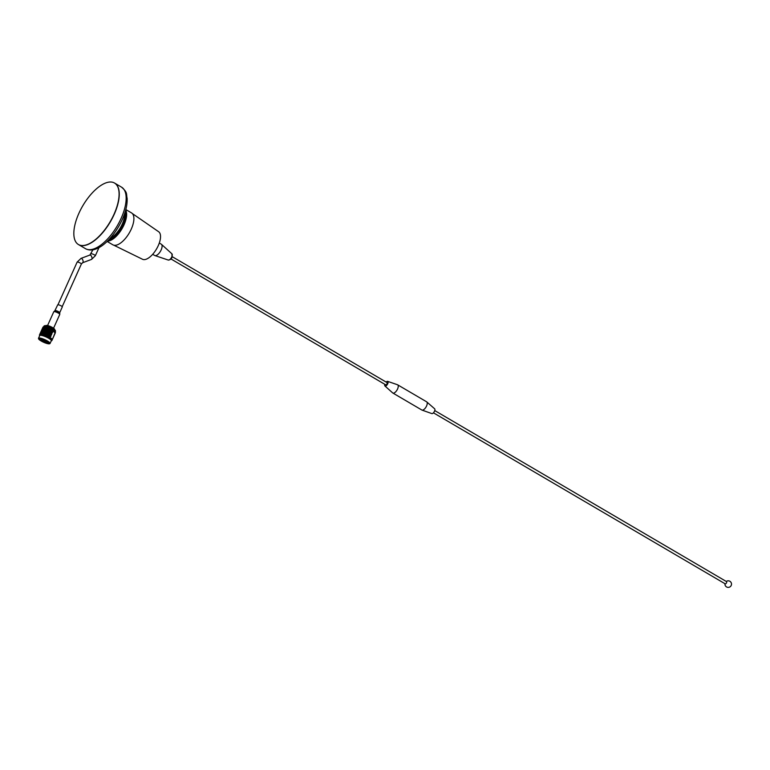 <?xml version="1.0" encoding="UTF-8"?>
<svg xmlns="http://www.w3.org/2000/svg" width="770" height="770" viewBox="0 0 770 770"><rect width="100%" height="100%" fill="white"/><g stroke="black" fill="none" stroke-linecap="round" stroke-linejoin="round"><path stroke-width="1.16" d="M114.586 183.077A35.651 15.843 120.4 0 1 114.672 183.125A35.651 15.843 120.4 0 1 114.191 214.387A35.651 15.843 120.4 0 1 78.617 244.639A35.651 15.843 120.4 0 1 78.521 244.581M125.106 212.068A16.892 7.508 120.4 0 1 123.229 224.83A16.892 7.508 120.4 0 1 108.965 239.605M124.778 213.097A16.892 7.508 120.4 0 1 122.507 224.407A16.892 7.508 120.4 0 1 109.706 238.806M121.564 187.168C128.128 192.914 126.01 194.03 127.146 198.333C127.397 204.608 125.77 211.673 122.266 219.537C113.652 238.353 96.856 254.832 85.499 248.681A35.651 15.843 120.4 0 0 121.082 218.43A35.651 15.843 120.4 0 0 121.564 187.168L114.672 183.125A35.651 15.843 120.4 0 1 114.191 214.387A35.651 15.843 120.4 0 1 78.617 244.639L78.434 244.533A35.651 15.843 120.4 0 1 78.915 213.271A35.651 15.843 120.4 0 1 114.489 183.019A35.651 15.843 120.4 0 1 114.008 214.281A35.651 15.843 120.4 0 1 78.434 244.533M124.586 213.665A16.517 7.334 -59.6 0 1 120.524 227.881A16.517 7.334 -59.6 0 1 110.1 238.373A16.979 7.546 -59.6 0 0 124.576 213.704M55.094 310.666A2.522 0.529 -155.8 0 1 56.797 310.878A2.522 0.529 -155.8 0 1 59.28 312.158A2.522 0.529 -155.8 0 1 59.694 312.726L62.303 306.922A2.522 0.529 -155.8 0 0 61.889 306.354A2.522 0.529 -155.8 0 0 59.406 305.074A2.522 0.529 -155.8 0 0 57.702 304.862L54.689 311.061A2.791 0.597 -155.8 0 0 54.593 311.119M44.766 340.273L44.15 340.061M45.007 340.754L44.217 340.475M45.026 340.744L44.179 340.484M43.726 326.74L44.025 326.076A6.295 1.338 24.2 0 1 44.246 325.893A6.295 1.338 24.2 0 1 52.379 328.472A6.295 1.338 24.2 0 1 55.507 330.956A6.295 1.338 24.2 0 1 55.507 331.244L55.209 331.909M44.458 325.835A6.025 1.28 24.2 0 1 44.602 325.748A6.025 1.28 24.2 0 1 52.389 328.213A6.025 1.28 24.2 0 1 55.382 330.59A6.025 1.28 24.2 0 1 55.411 330.753M45.651 325.7A5.111 1.088 24.2 0 1 52.206 327.818A5.111 1.088 24.2 0 1 54.718 329.772M45.642 325.7L46.19 325.469A4.659 0.991 24.2 0 1 52.216 327.385A4.659 0.991 24.2 0 1 54.535 329.214L54.728 329.781M46.229 341.418L42.514 339.57L46.229 341.418M39.732 338.617A5.448 1.155 24.2 0 1 45.045 340.205A5.448 1.155 24.2 0 1 49.145 343.035A5.448 1.155 24.2 0 1 48.635 343.555A5.448 1.155 24.2 0 1 42.283 341.437A5.448 1.155 24.2 0 1 39.434 338.675A5.448 1.155 24.2 0 1 39.732 338.617M39.616 338.636A5.217 1.107 -155.8 0 0 39.53 338.733A5.217 1.107 -155.8 0 0 42.947 341.466A5.217 1.107 -155.8 0 0 48.539 343.228A5.217 1.107 -155.8 0 0 49.039 343.006A5.217 1.107 -155.8 0 0 49.059 342.881M39.203 338.328A6.102 1.29 -155.8 0 0 38.635 338.896A6.102 1.29 -155.8 0 0 43.226 342.063A6.102 1.29 -155.8 0 0 49.164 343.844A6.102 1.29 -155.8 0 0 49.501 343.786A6.102 1.29 -155.8 0 0 46.325 340.686A6.102 1.29 -155.8 0 0 39.203 338.328M38.596 338.762A6.343 1.347 24.2 0 1 38.519 338.598A6.343 1.347 24.2 0 1 38.5 338.271A6.343 1.347 24.2 0 1 39.106 338.001A6.343 1.347 24.2 0 1 45.902 340.157A6.343 1.347 24.2 0 1 50.06 343.468A6.343 1.347 24.2 0 1 49.809 343.67A6.343 1.347 24.2 0 1 49.636 343.718M38.5 338.271L39.722 335.556A6.343 1.347 24.2 0 1 40.329 335.287A6.343 1.347 24.2 0 1 47.124 337.433A6.343 1.347 24.2 0 1 51.282 340.754L50.06 343.468M39.982 334.681A6.805 1.444 -155.8 0 0 39.944 334.681L40.454 333.603L40.098 334.661M39.539 334.863A6.805 1.444 -155.8 0 0 39.52 334.883L40.021 333.795L39.588 334.825A6.805 1.444 -155.8 0 0 39.588 334.825L39.694 334.757A6.805 1.444 -155.8 0 0 39.694 334.757L39.799 334.719M40.088 333.622L39.52 334.883M39.568 334.777L39.491 334.94A6.805 1.444 -155.8 0 0 39.482 334.95A6.805 1.444 -155.8 0 0 39.472 334.969L39.462 335.027A6.805 1.444 -155.8 0 0 39.462 335.056L39.453 335.123A6.805 1.444 -155.8 0 0 39.462 335.162L39.482 335.239A6.805 1.444 -155.8 0 0 39.491 335.268L39.616 335.566M43.303 326.894L43.871 326.692A6.343 1.347 24.2 0 1 52.023 329.31A6.343 1.347 24.2 0 1 55.161 331.764L54.737 332.611L54.882 331.504L54.429 332.293L54.555 331.196L54.025 331.957L54.141 330.859L53.544 331.591L53.659 330.513L52.995 331.216L53.101 330.147L52.379 330.84L52.485 329.772L51.696 330.445L51.86 329.618A6.805 1.444 24.2 0 1 52.033 329.714A6.805 1.444 24.2 0 1 52.206 329.81M55.248 332.082A6.805 1.444 24.2 0 1 55.334 332.217L51.888 340.542A6.805 1.444 -155.8 0 0 51.898 340.533A6.805 1.444 -155.8 0 0 51.908 340.513L52.331 339.522M55.392 332.342A6.805 1.444 24.2 0 1 55.392 332.351A6.805 1.444 24.2 0 1 55.43 332.457L55.084 333.141L55.392 332.342M55.44 332.563A6.805 1.444 24.2 0 1 55.43 332.659L55.103 333.352L55.325 332.255M47.663 342.15L47.278 341.495M41.022 332.678L41.301 332.072M42.639 329.079L42.918 328.472M43.746 340.042L45.286 340.812L43.746 340.042M42.985 327.163L42.648 327.953M43.149 327.365L42.562 328.116M42.369 328.559L41.84 329.753M41.705 330.022L42.793 327.597M43.582 326.798L43.139 327.337M42.138 329.04L42.446 328.395L42.138 329.04M41.561 330.359L41.031 331.552M40.897 331.822L41.455 330.561M42.283 328.906L42.61 328.27L42.283 328.906M41.792 329.868L42.109 329.233L41.792 329.868M41.33 330.84L41.638 330.195L41.33 330.84M40.752 332.159L40.223 333.352M39.838 334.161L41.176 331.196M42.514 328.819L42.879 328.203L42.514 328.819M41.984 329.753L42.331 329.137L41.984 329.753M41.474 330.705L41.801 330.07L41.474 330.705M40.983 331.668L41.301 331.033L40.983 331.668M40.521 332.64L40.829 331.995L40.521 332.64M39.694 334.498L39.944 333.959M44.063 326.981L44.16 326.836A6.805 1.444 24.2 0 1 44.4 326.865L43.948 327.587L44.063 326.981M43.438 327.876L43.852 327.279L43.438 327.876M42.841 328.771L43.236 328.174L42.841 328.771M41.705 330.619L42.071 330.003L41.705 330.619M41.176 331.552L41.522 330.927L41.176 331.552M40.666 332.505L40.993 331.88L40.666 332.505M40.175 333.468L40.492 332.833L40.175 333.468M44.554 327.038L44.66 326.904A6.805 1.444 24.2 0 1 44.939 326.952L44.468 327.664L44.554 327.038M43.89 327.905L44.323 327.327L43.89 327.905M43.255 328.78L43.669 328.203L43.255 328.78M42.629 329.675L43.033 329.079L42.629 329.675M42.032 330.571L42.427 329.974L42.032 330.571M40.897 332.419L41.262 331.803L40.897 332.419M40.367 333.352L40.714 332.727L40.367 333.352M39.857 334.305L40.184 333.67L39.857 334.305M45.112 327.144L45.228 327.009A6.805 1.444 24.2 0 1 45.536 327.077L45.055 327.779L45.112 327.144M44.419 327.981L44.881 327.423L44.419 327.981M43.746 328.838L44.188 328.27L43.746 328.838M43.081 329.704L43.515 329.127L43.081 329.704M42.446 330.58L42.86 330.003L42.446 330.58M41.821 331.475L42.225 330.879L41.821 331.475M41.224 332.37L41.619 331.774L41.224 332.37M45.748 327.288L45.863 327.163A6.805 1.444 24.2 0 1 46.2 327.25L45.7 327.943L45.748 327.288M46.133 328.415L46.431 327.144M45.016 328.107L45.497 327.568L45.016 328.107M45.449 328.222L45.497 327.568M45.382 329.214L45.757 327.356M44.304 328.944L44.776 328.386L44.304 328.944M43.611 329.781L44.073 329.223L43.611 329.781M42.937 330.638L43.38 330.07L42.937 330.638M42.273 331.504L42.706 330.927L42.273 331.504M41.638 332.38L42.052 331.803L41.638 332.38M41.012 333.266L41.416 332.678L41.012 333.266M40.415 334.17L40.348 334.652A6.805 1.444 -155.8 0 0 40.3 334.652L40.415 334.17M46.421 327.481L46.547 327.356A6.805 1.444 24.2 0 1 46.912 327.471L46.171 327.75M46.864 328.655L46.354 329.165L46.383 328.492L46.893 327.981L47.057 328.78L47.114 327.356M46.094 329.435L45.584 329.955L45.613 329.281L46.123 328.761L46.287 329.56L46.393 328.155M45.324 330.214L45.632 328.944M44.208 329.906L44.689 329.368L44.208 329.906M44.641 330.022L44.689 329.368M44.573 331.013L44.949 329.156M43.495 330.744L43.967 330.186L43.495 330.744M42.802 331.581L43.264 331.023L42.802 331.581M42.129 332.438L42.571 331.87L42.129 332.438M41.465 333.304L41.898 332.727L41.465 333.304M40.82 334.18L40.791 334.681A6.805 1.444 -155.8 0 0 40.733 334.681L40.82 334.18M47.153 327.722L47.278 327.597A6.805 1.444 24.2 0 1 47.653 327.722L46.123 328.761M47.624 328.934L47.105 329.435L47.124 328.742L47.644 328.241L47.788 329.05L47.836 327.606M46.835 329.695L46.325 330.195L46.344 329.512L46.855 329.002L47.018 329.81L47.134 328.395M46.056 330.455L45.546 330.965L45.574 330.292L46.085 329.781L46.248 330.58L46.354 329.165M45.286 331.235L44.776 331.755L44.804 331.081L45.315 330.561L45.478 331.35L45.584 329.955M44.516 332.014L44.824 330.744M43.399 331.706L43.88 331.167L43.399 331.706M43.832 331.822L43.88 331.167M43.765 332.813L44.14 330.956M42.687 332.544L43.159 331.986L42.687 332.544M41.994 333.381L42.456 332.823L41.994 333.381M41.32 334.238L41.311 334.757A6.805 1.444 -155.8 0 0 41.243 334.748L41.32 334.238M47.904 327.991L48.029 327.866A6.805 1.444 24.2 0 1 48.423 328.02L47.894 328.675L47.644 328.241M48.404 329.242L47.875 329.733L47.884 329.031L48.414 328.54L48.548 329.348L48.577 327.885M47.605 329.983L47.086 330.474L47.095 329.791L47.624 329.291L47.759 330.099L47.894 328.675M46.816 330.734L46.296 331.235L46.316 330.551L46.835 330.041L46.98 330.85L47.105 329.435M45.315 330.561L47.884 327.75M46.027 331.495L45.517 331.995L45.536 331.312L46.046 330.802L46.21 331.61L46.325 330.195M46.344 329.512L45.536 330.34M45.247 332.255L44.737 332.765L44.766 332.091L45.276 331.581L45.44 332.38L45.546 330.965M44.477 333.035L43.967 333.545L43.996 332.881L44.506 332.361L44.67 333.15L44.776 331.755M43.707 333.814L44.015 332.544M42.591 333.506L43.072 332.967L42.591 333.506M43.024 333.612L43.072 332.967M42.956 334.613L42.552 335.046A6.805 1.444 -155.8 0 0 42.465 335.017L42.995 333.949L43.168 334.738L43.332 332.756M41.878 334.344L42.35 333.785L41.898 334.883A6.805 1.444 -155.8 0 0 41.83 334.863L41.878 334.344M48.683 328.289L48.808 328.174A6.805 1.444 24.2 0 1 49.203 328.338L48.674 328.992L48.414 328.54M49.184 329.579L48.664 330.061L48.674 329.348L49.193 328.867L49.299 329.675L49.338 328.203M48.395 330.301L47.865 330.792L47.875 330.089L48.404 329.599L48.52 330.417L48.674 328.992M47.596 331.042L47.066 331.533L47.076 330.831L47.605 330.34L47.73 331.148L47.875 329.733M46.797 331.783L46.277 332.274L46.287 331.581L46.816 331.09L46.951 331.899L47.086 330.474M46.008 332.534L45.488 333.035L45.507 332.351L46.027 331.841L46.171 332.65L46.296 331.235M44.506 332.361L48.654 328.049M45.218 333.294L44.708 333.795L44.727 333.112L45.238 332.611L45.401 333.41L45.517 331.995M45.536 331.312L44.727 332.139M44.439 334.055L43.928 334.565L43.957 333.891L44.468 333.381L44.631 334.18L44.737 332.765M43.669 334.834L43.255 335.258A6.805 1.444 -155.8 0 0 43.168 335.229L43.697 334.161L43.861 334.95L43.967 333.545M42.928 335.152A6.805 1.444 -155.8 0 0 42.783 335.114L43.12 335.508L43.207 334.344M49.463 328.617L49.598 328.501A6.805 1.444 24.2 0 1 49.983 328.684L49.453 329.329L49.193 328.867M49.963 329.935L49.444 330.407L49.453 329.695L49.973 329.214L50.05 330.032L50.089 328.53M49.174 330.648L48.645 331.129L48.654 330.417L49.184 329.935L49.27 330.753L49.453 329.329M48.375 331.379L47.855 331.86L47.865 331.148L48.385 330.667L48.491 331.475L48.664 330.061M47.586 332.101L47.057 332.592L47.066 331.889L47.596 331.398L47.711 332.217L47.865 330.792M46.787 332.842L46.258 333.333L46.267 332.63L46.797 332.139L46.922 332.948L47.066 331.533M45.988 333.583L45.469 334.074L45.478 333.381L46.008 332.89L46.142 333.699L46.277 332.274M45.199 334.334L44.679 334.834L44.698 334.142L45.218 333.641L45.363 334.45L45.488 333.035M43.697 334.161L49.424 328.367M44.41 335.094L43.986 335.499A6.805 1.444 -155.8 0 0 43.9 335.47L44.429 334.401L44.593 335.21L44.708 333.795M44.727 333.112L43.919 333.939M43.649 335.383A6.805 1.444 -155.8 0 0 43.495 335.335L43.832 335.739L43.928 334.565M50.243 328.973L50.368 328.857A6.805 1.444 24.2 0 1 50.753 329.04L50.233 329.685L49.973 329.214M50.724 330.301L50.204 330.773L50.223 330.061L50.743 329.589L50.772 330.388L50.83 328.886M49.944 331.013L49.424 331.495L49.434 330.773L49.954 330.301L50.012 331.11L50.233 329.685M49.155 331.735L48.635 332.207L48.645 331.495L49.164 331.013L49.241 331.832L49.444 330.407M48.366 332.447L47.836 332.929L47.846 332.217L48.375 331.735L48.462 332.553L48.645 331.129M47.567 333.179L47.047 333.66L47.047 332.948L47.576 332.467L47.682 333.275L47.855 331.86M46.778 333.901L46.248 334.392L46.258 333.689L46.778 333.198L46.903 334.016L47.057 332.592M45.979 334.642L45.449 335.133L45.459 334.43L45.988 333.939L46.113 334.748L46.258 333.333M45.18 335.383L44.756 335.787A6.805 1.444 -155.8 0 0 44.66 335.749L45.199 334.69L45.334 335.499L45.469 334.074M44.4 335.653A6.805 1.444 -155.8 0 0 44.246 335.595L44.679 334.834M51.003 329.348L51.128 329.233A6.805 1.444 24.2 0 1 51.494 329.425L50.984 330.061L50.743 329.589M51.446 330.686L50.945 331.158L50.964 330.436L51.474 329.964L51.465 330.763L51.552 329.252M50.685 331.398L50.175 331.86L50.194 331.148L50.705 330.677L50.724 331.475L50.984 330.061M49.906 332.101L49.395 332.573L49.415 331.86L49.935 331.389L49.963 332.188L50.204 330.773M49.136 332.813L48.616 333.285L48.626 332.573L49.145 332.101L49.203 332.909L49.424 331.495M48.346 333.535L47.827 334.007L47.836 333.294L48.356 332.813L48.433 333.631L48.635 332.207M47.557 334.247L47.028 334.729L47.037 334.016L47.567 333.535L47.653 334.353L47.836 332.929M46.758 334.979L46.239 335.46L46.248 334.748L46.768 334.267L46.874 335.075L47.047 333.66M45.969 335.701L45.536 336.095A6.805 1.444 -155.8 0 0 45.44 336.057L45.979 334.998L46.094 335.816L46.248 334.392M45.18 335.951A6.805 1.444 -155.8 0 0 45.016 335.893L45.449 335.133M52.427 330.118L51.638 331.543L52.37 329.839M51.388 331.783L50.887 332.245L50.926 331.524L51.426 331.061L51.398 331.851L51.696 330.445M50.637 332.486L50.137 332.958L50.156 332.236L50.666 331.764L50.656 332.563L50.945 331.158M49.877 333.198L49.367 333.66L49.386 332.938L49.896 332.476L49.915 333.275L50.175 331.86M49.097 333.901L48.587 334.373L48.606 333.66L49.126 333.189L49.155 333.988L49.395 332.573M48.318 334.613L47.807 335.085L47.817 334.373L48.337 333.901L48.395 334.709L48.616 333.285M47.538 335.335L47.018 335.807L47.028 335.094L47.547 334.613L47.624 335.422L47.827 334.007M46.749 336.047L46.316 336.442A6.805 1.444 -155.8 0 0 46.219 336.394L47.028 334.729M45.959 336.278A6.805 1.444 -155.8 0 0 45.805 336.211L46.239 335.46M51.619 331.909L52.1 331.447L52.042 332.168L51.561 332.64L51.398 331.851L50.83 333.343L51.638 331.543M50.579 333.583L50.079 334.045L50.117 333.323L50.618 332.861L50.589 333.651L50.887 332.245M49.829 334.286L49.328 334.757L49.347 334.036L49.858 333.564L49.848 334.363L50.137 332.958M49.068 334.998L48.558 335.46L48.577 334.748L49.087 334.276L49.107 335.075L49.367 333.66M48.289 335.701L47.779 336.172L47.798 335.45L48.318 334.979L48.346 335.787L48.587 334.373M47.509 336.413L47.095 336.798A6.805 1.444 -155.8 0 0 46.999 336.76L47.807 335.085M46.739 336.634A6.805 1.444 -155.8 0 0 46.585 336.557L47.018 335.807M50.868 332.621L52.1 331.447M50.117 333.323L50.618 332.861M50.81 333.708L51.292 333.246L51.234 333.968L50.753 334.44L50.589 333.651L50.021 335.142L50.83 333.343M49.347 334.036L49.858 333.564M49.771 335.383L49.27 335.845L49.309 335.123L49.809 334.661L49.781 335.45L50.079 334.045M48.577 334.748L49.087 334.276M49.02 336.086L48.52 336.557L48.539 335.836L49.049 335.364L49.039 336.163L49.328 334.757M47.798 335.45L48.318 334.979M48.26 336.798L47.836 337.173A6.805 1.444 -155.8 0 0 47.75 337.135L48.558 335.46M47.009 336.172L47.528 335.701M47.499 337A6.805 1.444 -155.8 0 0 47.345 336.923L47.779 336.172M50.06 334.421L51.292 333.246M49.309 335.123L49.809 334.661M50.002 335.508L50.483 335.046L50.425 335.768L49.944 336.23L49.781 335.45L49.213 336.942L50.021 335.142M48.539 335.836L49.049 335.364M48.962 337.183L48.558 337.558A6.805 1.444 -155.8 0 0 48.471 337.51L49.27 335.845M47.769 336.548L48.279 336.076M48.231 337.385A6.805 1.444 -155.8 0 0 48.087 337.308L48.52 336.557M51.244 334.95L51.099 335.431M49.251 336.221L50.483 335.046M48.5 336.923L49.001 336.461M49.145 337.905L49.675 336.846L49.232 337.953A6.805 1.444 -155.8 0 0 49.145 337.905L48.924 337.77A6.805 1.444 -155.8 0 0 48.789 337.693L49.213 336.942M50.329 336.856L49.848 338.328A6.805 1.444 -155.8 0 0 49.771 338.29L50.291 337.231M49.193 337.308L49.675 336.846M50.406 338.078L50.397 338.704A6.805 1.444 -155.8 0 0 50.329 338.665L50.445 337.712M50.907 338.444L50.868 339.07A6.805 1.444 -155.8 0 0 50.81 339.021L50.964 338.078M51.34 338.79L51.263 339.406A6.805 1.444 -155.8 0 0 51.224 339.368L51.407 338.425M51.677 339.118L51.571 339.714A6.805 1.444 -155.8 0 0 51.532 339.676L51.763 338.752M55.036 333.516L55.392 332.736M51.927 339.406L51.782 339.994A6.805 1.444 -155.8 0 0 51.763 339.965L52.033 339.05M54.227 335.316L54.757 334.122M52.081 339.666L51.898 340.244A6.805 1.444 -155.8 0 0 51.888 340.215L52.196 339.32M53.419 337.116L53.948 335.922M52.139 339.888L51.917 340.446A6.805 1.444 -155.8 0 0 51.917 340.427L52.273 339.551M52.61 338.916L53.14 337.722M51.359 340.841L51.667 340.735A6.805 1.444 -155.8 0 0 51.686 340.715L51.754 340.677A6.805 1.444 -155.8 0 0 51.792 340.658L51.84 340.61A6.805 1.444 -155.8 0 0 51.86 340.59L52.1 340.07M41.551 338.896L41.965 339.724L42.244 339.098M41.859 338.983L41.965 339.724L41.445 339.589L41.282 338.742L41.445 339.589M42.206 339.917L44.439 341.312L41.686 339.782L42.533 339.195M44.843 341.322L47.461 342.169L44.929 341.129M46.912 341.861L47.153 341.331M47.711 337.424L48.24 337.164M46.989 337.058L47.509 336.788M46.248 336.711L46.739 336.413M43.919 334.911L50.387 328.665M49.829 337.693L50.974 336.192M48.404 337.799L48.943 337.549M49.694 336.529L51.782 334.392M50.502 334.738L52.591 332.592M51.311 332.938L53.399 330.792M52.119 331.139L53.101 330.147M45.488 336.384L52.485 329.772M44.737 336.076L51.821 329.396M43.996 335.797L51.118 329.031M46.344 328.54L47.394 327.452M433.433 412.816L725.234 583.862A1.299 0.578 -59.6 0 0 725.369 583.901A1.299 0.578 -59.6 0 0 726.534 582.755A1.299 0.578 -59.6 0 0 726.543 581.62A1.299 0.578 -59.6 0 0 726.408 581.581M384.827 384.326A2.685 1.194 -59.6 0 0 384.942 385.982L392.671 392.902A4.755 2.108 -59.6 0 0 392.825 393.018L421.835 410.015A4.755 2.108 -59.6 0 0 421.999 410.092L431.845 413.586A2.782 1.242 -59.6 0 0 434.521 411.18A2.782 1.242 -59.6 0 0 434.646 408.803L426.782 401.921A4.755 2.108 -59.6 0 0 426.638 401.815L397.638 384.817A4.755 2.108 -59.6 0 0 397.464 384.731L387.647 381.362A2.685 1.194 -59.6 0 0 386.145 382.074M421.999 410.092A4.755 2.108 -59.6 0 0 426.57 405.983A4.755 2.108 -59.6 0 0 426.782 401.921M392.825 393.018A4.755 2.108 -59.6 0 0 397.57 388.985A4.755 2.108 -59.6 0 0 397.638 384.817M384.942 385.982A2.685 1.194 -59.6 0 0 387.714 383.768A2.685 1.194 -59.6 0 0 387.647 381.362M170.93 258.941L385.731 384.856A1.299 0.578 -59.6 0 0 387.031 383.749A1.299 0.578 -59.6 0 0 387.05 382.603L172.249 256.689M168.255 260.058A3.629 1.617 -59.6 0 0 168.274 260.058A3.629 1.617 -59.6 0 0 171.758 256.92A3.629 1.617 -59.6 0 0 171.931 253.831A3.629 1.617 -59.6 0 0 171.912 253.811L172.037 257.219C171.595 258.884 170.334 259.827 168.255 260.058M152.681 254.312L154.635 255.457A6.535 2.907 -59.6 0 0 154.885 255.563A6.535 2.907 -59.6 0 0 161.161 249.913A6.535 2.907 -59.6 0 0 161.469 244.34A6.535 2.907 -59.6 0 0 161.248 244.177L159.294 243.031M113.758 245.178L142.546 259.278A15.958 7.094 -59.6 0 0 158.264 245.62A15.958 7.094 -59.6 0 0 158.678 231.76L132.305 213.521M107.126 241.453L112.824 244.793A18.48 8.21 -59.6 0 0 131.266 229.104A18.48 8.21 -59.6 0 0 131.516 212.895L125.818 209.555M107.521 241.068A18.48 8.21 -59.6 0 0 124.009 224.859A18.48 8.21 -59.6 0 0 125.674 210.085M62.206 306.653L81.36 264.033A2.32 0.491 -155.8 0 0 79.936 262.859A2.32 0.491 -155.8 0 0 77.452 262.021A2.32 0.491 -155.8 0 0 77.125 262.127L81.023 258.373A2.32 1.078 -110.5 0 0 80.821 258.508M82.448 262.753A2.32 1.078 -110.5 0 0 82.65 262.724A2.32 1.078 -110.5 0 0 82.919 260.375A2.32 1.078 -110.5 0 0 81.225 258.335A2.32 1.078 -110.5 0 0 81.023 258.373L89.917 255.043A2.32 1.078 -110.5 0 0 89.743 255.159M91.341 259.432A2.32 1.078 -110.5 0 0 91.543 259.403A2.32 1.078 -110.5 0 0 91.813 257.055A2.32 1.078 -110.5 0 0 90.119 255.014A2.32 1.078 -110.5 0 0 89.917 255.043L92.91 249.807M81.36 264.033L82.65 262.724L91.543 259.403L95.326 255.765A2.32 0.491 -155.8 0 0 94.354 254.841A2.32 0.491 -155.8 0 0 91.409 253.754A2.32 0.491 -155.8 0 0 91.091 253.859M59.685 313.409A2.791 0.597 -155.8 0 0 59.665 313.294A2.791 0.597 -155.8 0 0 59.213 312.803A2.791 0.597 -155.8 0 0 56.739 311.484A2.791 0.597 -155.8 0 0 54.689 311.061L53.785 311.735L47.576 325.537M59.694 312.726L59.771 313.554A3.003 0.635 -155.8 0 0 59.29 313.034A3.003 0.635 -155.8 0 0 56.624 311.619A3.003 0.635 -155.8 0 0 54.42 311.157M59.771 313.554L59.762 314.42A3.282 0.693 -155.8 0 0 59.223 313.679A3.282 0.693 -155.8 0 0 55.998 312.014A3.282 0.693 -155.8 0 0 53.785 311.735M85.499 248.681L78.617 244.639M95.326 255.765L99.012 247.555M57.971 304.747L77.125 262.127M59.762 314.42L53.563 328.222M41.984 329.396L41.465 330.532M40.367 332.996L39.847 334.132M55.199 333.169L54.689 334.315M54.391 334.969L53.881 336.115M53.582 336.769L53.072 337.914M52.774 338.569L52.264 339.714M724.955 583.708A3.282 3.282 0 0 0 728.122 587.385A3.282 3.282 0 0 0 731.5 584.199A3.282 3.282 0 0 0 726.274 581.456M168.274 260.058L154.885 255.563M171.931 253.831L161.469 244.34M726.543 581.62L434.752 410.574"/></g></svg>
